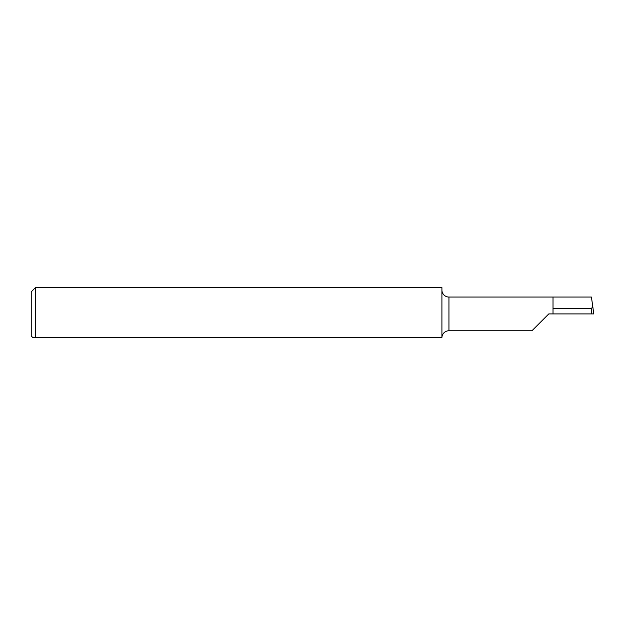 <?xml version="1.0" encoding="UTF-8"?>
<svg xmlns="http://www.w3.org/2000/svg" width="625" height="625" viewBox="0 0 625 625"><rect width="100%" height="100%" fill="white"/><g stroke="black" fill="none" stroke-linecap="round" stroke-linejoin="round"><path stroke-width="0.94" d="M592.625 305.312L593.75 313.906L591.805 313.906L591.242 308.266C592.289 307.93 592.742 306.891 592.602 305.148L591.398 297.055L448.945 297.055A7.031 7.031 0 0 1 441.922 290.305L441.914 290.031M553.016 297.055L553.016 313.906L548.797 313.906L531.953 330.758L448.945 330.758L448.945 297.055M34.984 337.422L35.469 337.422L35.469 287.578L31.25 291.797L31.25 336.016L32.656 337.422L441.922 337.422A7.031 7.031 0 0 1 448.945 330.758M592.789 313.906L553.016 313.906M35.469 287.578L441.914 287.578L441.914 337.422M33.156 337.422L32.656 337.422M553.016 308.281L591.07 308.281M593.75 313.906L592.602 305.148"/></g></svg>
